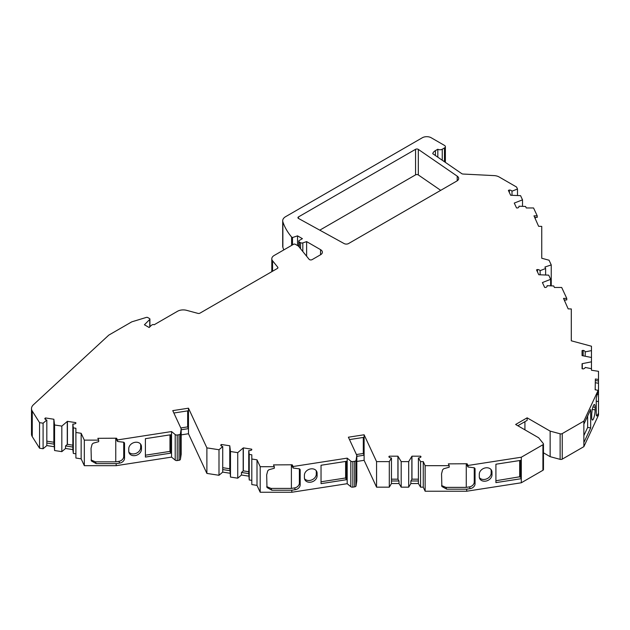 <?xml version="1.0" encoding="UTF-8"?>
<svg xmlns="http://www.w3.org/2000/svg" width="630" height="630" viewBox="0 0 630 630"><rect width="100%" height="100%" fill="white"/><g stroke="black" fill="none" stroke-linecap="round" stroke-linejoin="round"><path stroke-width="0.94" d="M440.709 190.347L418.32 174.943A1.874 1.087 0 0 0 418.21 174.872A1.874 1.087 0 0 0 415.556 174.872L319.78 230.163M418.32 149.389A1.874 1.087 0 0 0 418.21 149.318A1.874 1.087 0 0 0 415.556 149.318L298.486 216.909A1.874 1.087 0 0 0 297.935 217.673A1.874 1.087 0 0 0 298.518 218.46L344.161 243.589A3.126 1.803 0 0 0 348.532 243.566L456.844 181.03A6.261 3.615 0 0 0 458.679 178.471A6.261 3.615 0 0 0 457.215 176.148L418.32 149.389L418.32 174.943M81.152 433.29L81.152 458.845L84.325 465.68L84.325 440.126L81.152 433.29L75.899 432.479L75.899 428.274L73.316 427.872L73.316 453.427L72.844 449.599L65.551 448.473L61.827 451.647L54.574 450.529L54.101 444.15L46.817 443.024L46.817 420.021L43.092 423.202L43.092 448.749L39.556 448.206L39.556 422.651L43.092 423.202M54.574 450.529L54.574 424.974L53.889 419.391A3.126 1.803 0 0 0 53.857 419.241L45.47 417.95L44.817 418.501A3.126 1.803 0 0 0 45.722 419.612A3.126 1.803 0 0 0 46.817 420.021M230.486 477.067L237.738 478.186L237.738 452.639L230.486 451.513L230.486 477.067L230.013 470.689L222.721 469.563L222.721 446.56L218.996 449.741L218.996 475.288L206.884 473.413L206.884 447.867L218.996 449.741M230.486 451.513L229.792 445.938A3.126 1.803 0 0 0 229.769 445.78L221.382 444.489L220.728 445.04A3.126 1.803 0 0 0 221.634 446.158A3.126 1.803 0 0 0 222.721 446.56M401.184 487.163L408.689 487.163L408.689 461.617L401.184 461.617L401.184 487.163L399.01 483.541L399.01 480.989L391.466 480.989L391.466 457.994L389.293 461.617L389.293 487.163L376.567 487.163L376.567 461.617L389.293 461.617M401.184 461.617L398.01 456.325A3.126 1.803 0 0 0 397.916 456.183L389.238 456.183L388.86 456.821A3.126 1.803 0 0 0 389.576 457.474A3.126 1.803 0 0 0 391.466 457.994M517.49 195.528L517.49 189.024L516.561 187.031L499.125 176.959A8.135 4.701 0 0 0 494.085 175.605L463.034 174.037A1.874 1.087 180 0 1 461.758 173.652L432.747 153.696A9.387 5.418 180 0 1 435.401 150.633L437.826 149.239A3.126 1.803 0 0 0 442.252 149.239L444.465 147.956A3.126 1.803 0 0 0 445.378 146.68A3.126 1.803 0 0 0 444.465 145.404L431.188 137.742A6.261 3.615 0 0 0 422.336 137.742L285.634 216.665A10.017 5.78 0 0 0 282.705 220.752A10.017 5.78 0 0 0 282.87 221.815A103.659 59.842 0 0 0 291.603 237.03L292.485 237.541L297.533 235.856L302.4 238.668L299.305 240.455A1.874 1.087 0 0 0 298.754 241.219A1.874 1.087 0 0 0 299.305 241.991L300.549 242.707A1.874 1.087 0 0 0 302.817 242.881L306.621 241.613L320.544 249.653A6.261 3.615 180 0 1 322.379 252.205A6.261 3.615 180 0 1 320.544 254.764L312.141 259.615A1.874 1.087 180 0 1 309.109 259.308L298.423 246.078L295.32 244.29A1.252 0.725 0 0 0 293.548 244.29L274.192 255.465A8.159 4.709 0 0 0 271.798 258.796A8.159 4.709 0 0 0 272.562 260.788L277.767 267.222A1.874 1.087 180 0 1 277.94 267.679A1.874 1.087 180 0 1 277.389 268.451L199.978 313.142A1.874 1.087 180 0 1 197.859 313.362L186.63 310.338A8.032 4.638 0 0 0 177.55 311.259L154.145 324.773A1.252 0.725 0 0 0 154.114 324.757A1.252 0.725 0 0 0 152.342 324.757L151.46 325.269A1.252 0.725 0 0 0 151.255 325.419L149.16 327.513L144.412 324.773L149.743 319.441A1.252 0.725 0 0 0 149.909 319.079A1.252 0.725 0 0 0 149.546 318.567L147.782 317.551A1.252 0.725 0 0 0 146.31 317.425L132.048 321.757A1.874 1.087 0 0 0 131.591 321.954L108.801 335.113L33.406 404.775A12.521 7.229 0 0 0 31.5 408.602A12.521 7.229 0 0 0 32.256 411.075L39.556 422.651M522.514 206.349L522.514 199.844L520.569 195.662L510.898 195.261A3.126 1.803 0 0 1 510.639 195.245L508.394 190.402L509.355 190.024L509.355 192.473M534.689 217.382L537.217 217.382L537.217 215.846L533.563 207.971L526.278 207.971L525.585 206.475L518.962 206.207L518.962 206.766M545.627 275.019L545.627 268.514L544.934 267.025L551.242 264.923L549.053 260.214L541.745 258.245L541.745 226.398L538.619 226.304L533.98 215.846L537.217 215.846M551.242 264.923L551.242 285.863M550.644 285.839L550.644 279.334L548.706 275.145L539.036 274.751A3.126 1.803 0 0 1 538.776 274.735L536.524 269.892L537.492 269.514L537.492 271.963M564.244 299.943L566.772 299.943L566.772 298.407L561.684 287.461L554.416 287.461L553.723 285.965L547.1 285.697L547.1 286.256M596.256 401.216L598.5 401.562L598.5 371.322L591.468 370.235L591.468 346.232L571.3 340.806L571.3 308.96L568.165 308.865L563.527 298.407L566.772 298.407M468.019 465.468L467.05 463.751L467.05 465.279L468.019 467.003L468.019 465.468L521.301 457.223L542.918 444.741A1.874 1.087 0 0 0 543.47 443.977A1.874 1.087 0 0 0 543.296 443.52L538.642 437.763L515.631 424.47L527.137 417.832L550.148 431.117L550.148 456.671L560.125 459.357A1.874 1.087 0 0 0 562.244 459.136L583.868 446.654L598.5 415.123L598.5 413.083L597.555 415.123A5.008 1.055 -81.2 0 1 596.791 415.981A5.008 1.055 -81.2 0 1 596.256 413.823L596.256 398.995A1.874 0.394 98.8 0 1 596.689 396.538L598.146 390.348L583.868 421.108L583.868 446.654M550.148 431.117L560.125 433.802A1.874 1.087 0 0 0 562.244 433.59L583.868 421.108M521.301 457.223L521.301 482.777L542.918 470.295A1.874 1.087 0 0 0 543.47 469.531L543.47 443.977M423.258 487.163L420.58 487.163L420.58 461.617L423.258 461.617L423.258 487.163L425.14 491.227L466.688 491.227L521.301 482.777M423.258 461.617L425.14 465.672L425.14 491.227M293.147 466.507L292.178 464.783L292.178 466.318L293.147 468.035L293.147 466.507L347.185 458.144L347.185 483.698L350.839 486.706A1.874 1.087 0 0 0 352.863 487.132L354.674 486.848A1.874 1.087 0 0 0 356.06 485.895L356.816 480.91L356.816 455.356L348.39 437.204L364.108 434.779L364.108 437.33L349.5 439.59M347.185 458.144L350.839 461.152A1.874 1.087 0 0 0 352.863 461.577L354.674 461.302A1.874 1.087 0 0 0 356.06 460.349L356.816 455.356M251.811 480.367L249.228 479.966L249.228 454.411L251.811 454.813L251.811 459.018L257.001 459.821L257.001 485.376L260.198 492.258L291.808 492.258L347.185 483.698M257.001 459.821L260.198 466.712L260.198 492.258M251.811 459.018L251.811 484.572L257.001 485.376M117.511 439.921L116.542 438.204L116.542 439.732L117.511 441.457L117.511 439.921L171.549 431.558L171.549 457.112L175.203 460.12A1.874 1.087 0 0 0 177.227 460.546L179.038 460.27A1.874 1.087 0 0 0 180.416 459.317L181.18 454.324L181.18 428.778L172.754 410.626L188.472 408.193L188.472 410.752L173.856 413.012M171.549 431.558L175.203 434.574A1.874 1.087 0 0 0 177.227 434.999L179.038 434.716A1.874 1.087 0 0 0 180.416 433.763L181.18 428.778M75.899 432.479L75.899 458.034L81.152 458.845M73.316 453.427L75.899 453.828M61.827 451.647L61.827 426.101L54.574 424.974M32.256 411.075L32.256 436.629L39.556 448.206M32.256 436.629A12.521 7.229 180 0 1 31.5 434.157L31.5 408.602M306.621 241.613L306.621 256.229M297.533 235.856L297.533 245.566M292.485 237.541L292.485 244.905M291.603 237.03L291.603 245.416M282.705 220.752L282.705 246.298A10.017 5.78 0 0 0 282.87 247.369A103.659 59.842 0 0 0 283.799 249.913M181.18 429.762L188.472 428.636L188.472 433.747L206.884 473.413M181.18 434.873L188.472 433.747M356.816 456.348L364.108 455.214L364.108 460.325L376.567 487.163M356.816 461.451L364.108 460.325M550.644 279.334L542.619 282.468A3.126 1.803 0 0 0 542.406 282.563L544.651 287.406L545.816 287.453A3.126 1.803 0 0 0 547.139 285.973A3.126 1.803 0 0 0 547.1 285.697M517.49 189.024L511.993 191.173A3.126 1.803 0 0 0 509.355 190.024M511.993 195.308L511.993 191.173M522.514 199.844L514.482 202.986A3.126 1.803 0 0 0 514.269 203.073L516.521 207.916L517.679 207.963A3.126 1.803 0 0 0 519.002 206.482A3.126 1.803 0 0 0 518.962 206.207M545.627 268.514L540.123 270.664A3.126 1.803 0 0 0 537.492 269.514M540.123 274.798L540.123 270.664M230.013 473.24L222.721 472.114L222.721 469.563M222.721 472.114L218.996 475.288M230.013 470.689L229.792 468.933A3.126 1.803 0 0 0 229.769 468.775L222.721 467.688M249.228 479.966L248.748 473.587L241.463 472.461L241.463 475.012L237.738 478.186M248.748 476.138L241.463 475.012M248.748 471.712L243.33 470.878L243.33 447.883A3.126 1.803 0 0 0 243.172 448.001L237.738 452.639M243.33 470.878A3.126 1.803 0 0 0 243.172 470.996L241.463 472.461M249.228 454.411L248.748 450.592A3.126 1.803 0 0 0 251.795 449.844L251.709 449.174L251.709 449.915M248.748 473.587L248.748 450.592M54.101 446.702L46.817 445.575L46.817 443.024M54.101 444.15L53.889 442.394A3.126 1.803 0 0 0 53.857 442.236L46.817 441.15M46.817 445.575L43.092 448.749M72.844 449.599L72.844 447.048L65.551 445.922L65.551 448.473M73.316 427.872L72.844 424.053A3.126 1.803 0 0 0 75.883 423.305L75.805 422.635L75.805 423.376M72.844 447.048L72.844 424.053M72.844 445.174L67.418 444.339L67.418 421.344A3.126 1.803 0 0 0 67.26 421.462L61.827 426.101M67.418 444.339A3.126 1.803 0 0 0 67.26 444.457L65.551 445.922M582.065 355.603L582.065 350.587L582.065 355.603A3.126 1.803 0 0 0 582.309 355.659L591.468 357.486M591.468 350.619L585.191 351.879A3.126 1.803 0 0 0 583.159 350.375L583.159 355.832M585.191 356.233L585.191 351.879M591.468 361.825L582.309 363.652A3.126 1.803 0 0 0 582.065 363.707L582.065 368.715L583.159 368.936A3.126 1.803 0 0 0 585.191 367.432L591.468 368.692M399.01 483.541L391.466 483.541L391.466 480.989M391.466 483.541L389.293 487.163M399.01 480.989L398.01 479.32A3.126 1.803 0 0 0 397.916 479.178L391.466 479.178M420.58 487.163L418.407 483.541L418.407 480.989L410.862 480.989L410.862 483.541L408.689 487.163M418.407 483.541L410.862 483.541M418.407 479.178L411.957 479.178L411.957 456.183A3.126 1.803 0 0 0 411.863 456.325L408.689 461.617M411.957 479.178A3.126 1.803 0 0 0 411.863 479.32L410.862 480.989M420.58 461.617L418.407 457.994A3.126 1.803 0 0 0 421.013 456.821L420.635 456.183L420.635 457.238M418.407 480.989L418.407 457.994M527.137 417.832L527.137 420.383L517.844 425.754M598.5 401.562L598.5 413.083M564.811 301.171L564.905 299.943M535.264 218.61L535.35 217.382M84.325 440.126L98.682 440.126L98.682 441.661L93.209 443.197L92.082 444.284L91.035 448.308L91.35 460.955L96.217 463.633L116.172 463.633L116.172 465.68L171.549 457.112M84.325 465.68L116.172 465.68M260.198 466.712L274.318 466.712L274.318 468.24L268.845 469.775L267.718 470.87L266.671 474.886L266.986 487.533L271.861 490.219L291.808 490.219L291.808 492.258M425.14 465.672L449.198 465.672L449.198 467.208L443.725 468.744L442.591 469.83L441.551 473.855L441.866 486.502L446.733 489.179L466.688 489.179L466.688 491.227M583.868 424.171L590.672 409.508L590.672 427.912L587.648 427.439L587.648 416.028M583.868 435.59L587.648 427.439M583.868 442.567L590.672 427.912M591.72 414.65L591.72 417.21A6.576 1.386 98.8 0 0 592.42 420.037A6.576 1.386 98.8 0 0 594.192 416.674A6.576 1.386 98.8 0 0 595.122 409.878L595.122 407.327A6.576 1.386 98.8 0 0 594.429 404.491A6.576 1.386 98.8 0 0 592.657 407.862A6.576 1.386 98.8 0 0 591.72 414.65M592.058 410.744A6.576 1.386 -81.2 0 1 591.767 413.319M571.3 328.695L571.3 340.806M541.745 246.133L541.745 258.245M128.772 448.654A6.576 5.182 -24.9 0 1 134.009 442.559A6.576 5.182 -24.9 0 1 141.081 444.906A6.576 5.182 -24.9 0 1 141.466 446.694L141.466 449.245A6.576 5.182 -24.9 0 1 136.23 455.34A6.576 5.182 -24.9 0 1 129.158 452.994A6.576 5.182 -24.9 0 1 128.772 451.214L128.772 448.654M128.859 452.072A6.576 5.182 155.1 0 0 135.993 453.395A6.576 5.182 155.1 0 0 140.655 447.505L140.655 444.945A6.576 5.182 155.1 0 0 140.569 444.079M170.785 453.143L145.396 457.073L145.396 438.677L170.785 434.747L170.785 453.143L169.974 451.395L169.974 434.873M145.396 455.199L169.974 451.395M117.511 441.457L122.921 442.15A1.874 1.48 155.1 0 1 124.425 442.914A1.874 1.48 155.1 0 1 124.543 443.425L124.543 458.254A5.008 3.945 -24.9 0 1 119.7 463.089L116.172 463.633M304.408 475.24A6.576 5.182 -24.9 0 1 309.645 469.145A6.576 5.182 -24.9 0 1 316.717 471.492A6.576 5.182 -24.9 0 1 317.103 473.272L317.103 475.831A6.576 5.182 -24.9 0 1 311.866 481.918A6.576 5.182 -24.9 0 1 304.794 479.58A6.576 5.182 -24.9 0 1 304.408 477.792L304.408 475.24M304.495 478.658A6.576 5.182 155.1 0 0 311.63 479.981A6.576 5.182 155.1 0 0 316.291 474.083L316.291 471.531A6.576 5.182 155.1 0 0 316.213 470.665M346.421 479.721L321.032 483.651L321.032 465.255L346.421 461.325L346.421 479.721L345.618 477.981L345.618 461.451M345.618 477.981L321.032 481.785M293.147 468.035L298.557 468.736A1.874 1.48 155.1 0 1 300.069 469.5A1.874 1.48 155.1 0 1 300.179 470.004L300.179 484.832A5.008 3.945 -24.9 0 1 295.344 489.667L291.808 490.219M495.912 480.745L520.364 476.674L521.301 478.69L495.912 482.619L495.912 464.223L521.301 460.294M520.364 476.674L520.364 460.435M479.288 474.201L479.288 476.76A6.576 5.182 155.1 0 0 479.674 478.54A6.576 5.182 155.1 0 0 486.738 480.887A6.576 5.182 155.1 0 0 491.983 474.792L491.983 472.24A6.576 5.182 155.1 0 0 491.597 470.452A6.576 5.182 155.1 0 0 484.525 468.106A6.576 5.182 155.1 0 0 479.288 474.201M491.085 469.626A6.576 5.182 -24.9 0 1 491.172 470.492L491.172 473.051A6.576 5.182 -24.9 0 1 486.51 478.942A6.576 5.182 -24.9 0 1 479.375 477.619M468.019 467.003L473.437 467.696A1.874 1.48 155.1 0 1 474.941 468.46A1.874 1.48 155.1 0 1 475.051 468.972L475.051 483.801A5.008 3.945 -24.9 0 1 470.216 488.636L466.688 489.179M543.47 452.812L550.148 456.671M524.924 421.659L524.924 429.841M595.374 380.528L598.5 381.008M598.5 379.473L595.374 378.992L595.161 389.789L598.146 390.348M474.24 467.822L474.24 482.052A5.008 3.945 -24.9 0 1 469.405 486.888L466.271 487.376L445.898 487.376L441.583 485.557M467.05 463.751L448.355 463.869L449.198 465.672M397.916 456.183L397.916 479.178M299.368 468.854L299.368 483.092A5.008 3.945 -24.9 0 1 294.533 487.927L291.399 488.408L271.018 488.408L266.711 486.588M292.178 464.783L273.483 464.901L274.318 466.712M229.769 445.78L229.769 468.775M123.732 442.276L123.732 456.506A5.008 3.945 -24.9 0 1 118.897 461.341L115.763 461.829L95.382 461.829L91.067 460.01M116.542 438.204L97.847 438.322L98.682 440.126M53.857 419.241L53.857 442.236M67.418 421.344L75.805 422.635M188.472 408.193L206.884 447.867M243.33 447.883L251.709 449.174M364.108 434.779L376.567 461.617M411.957 456.183L420.635 456.183M582.065 368.715L582.065 363.707M582.065 350.587L583.159 350.375M437.826 149.239L437.826 157.185M363.297 437.456L363.297 453.474L364.108 455.214L364.108 437.33M363.297 453.474L356.43 454.537M187.661 410.878L187.661 426.888L188.472 428.636L188.472 410.752M187.661 426.888L180.794 427.951M595.374 389.332L595.374 389.828M115.763 438.322L115.763 461.829M291.399 464.901L291.399 488.408M466.271 463.869L466.271 487.376M389.238 456.183L389.238 457.238M45.47 417.95L45.47 419.454M221.382 444.489L221.382 445.993M519.679 460.546L519.679 477.067M562.244 433.59L562.244 459.136M560.125 433.802L560.125 459.357M542.918 444.741L542.918 470.295M356.06 460.349L356.06 485.895M354.674 461.302L354.674 486.848M352.863 461.577L352.863 487.132M350.839 461.152L350.839 486.706M180.416 433.763L180.416 459.317M179.038 434.716L179.038 460.27M177.227 434.999L177.227 460.546M175.203 434.574L175.203 460.12M149.743 319.441L149.743 326.931M277.767 267.222L277.767 268.144M272.562 260.788L272.562 271.239M320.544 249.653L320.544 254.764M302.817 242.881L302.817 251.52M300.549 242.707L300.549 248.716M299.305 241.991L299.305 247.173M282.87 221.815L282.87 247.369M444.465 147.956L444.465 161.752M542.619 283.02L542.619 282.468M514.482 203.529L514.482 202.986M229.792 468.933L229.792 445.938M243.172 470.996L243.172 448.001M53.889 442.394L53.889 419.391M67.26 444.457L67.26 421.462M582.309 368.77L582.309 363.652M398.01 479.32L398.01 456.325M411.863 479.32L411.863 456.325M442.252 149.239L442.252 160.233M592.287 409.437L595.122 409.878M592.909 406.98L595.122 407.327M140.655 444.945L141.466 446.694M140.655 447.505L141.466 449.245M316.291 471.531L317.103 473.272M316.291 474.083L317.103 475.831M491.172 473.051L491.983 474.792M491.172 470.492L491.983 472.24M598.5 394.482L597.382 394.309M597.555 415.123L596.319 414.926M595.374 382.757L598.5 383.237M474.626 468.051L475.051 468.972M445.898 487.376L446.733 489.179M470.216 488.636L469.405 486.888M474.24 482.052L475.051 483.801M299.746 469.082L300.179 470.004M271.018 488.408L271.861 490.219M295.344 489.667L294.533 487.927M299.368 483.092L300.179 484.832M124.11 442.504L124.543 443.425M95.382 461.829L96.217 463.633M119.7 463.089L118.897 461.341M123.732 456.506L124.543 458.254M457.215 176.148L457.215 180.794M415.556 149.318L415.556 174.872M298.486 216.909L298.486 218.445M435.401 150.633L435.401 155.523M149.909 319.079L149.909 326.765M271.798 258.796L271.798 271.68M298.754 241.219L298.754 246.487M445.378 146.68L445.378 162.39"/></g></svg>
